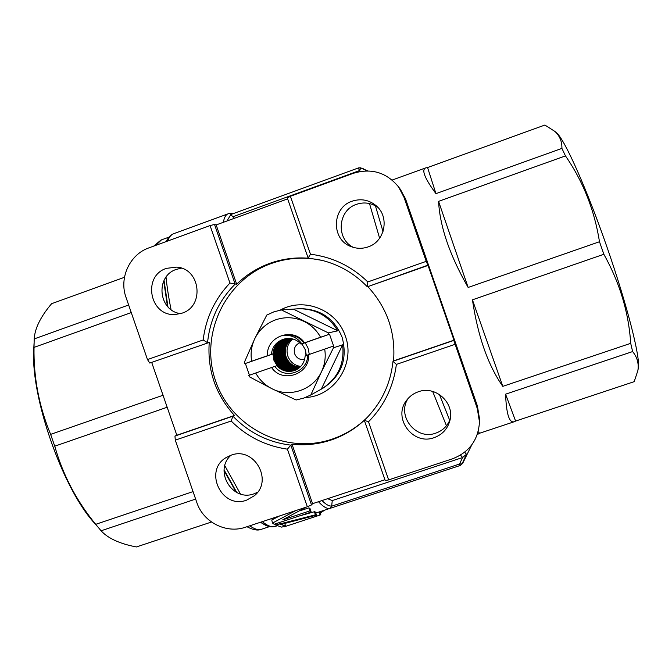 <?xml version="1.0" encoding="UTF-8"?>
<svg xmlns="http://www.w3.org/2000/svg" width="672" height="672" viewBox="0 0 672 672"><rect width="100%" height="100%" fill="white"/><g stroke="black" fill="none" stroke-linecap="round" stroke-linejoin="round"><path stroke-width="1.01" d="M305.348 349.289L306.306 355.48M295.386 370.205C285.886 372.33 279.124 368.869 275.1 359.831C272.857 349.474 276.646 342.384 286.44 338.554M301.854 343.846L305.113 349.356L306.071 355.564M295.268 370.255C285.709 372.464 278.897 369.02 274.831 359.906C272.588 349.474 276.419 342.367 286.314 338.57M295.856 369.995C286.583 371.792 280.022 368.306 276.167 359.52C273.941 349.482 277.536 342.476 286.952 338.495M295.739 370.045C286.406 371.927 279.796 368.449 275.898 359.596C273.672 349.482 277.309 342.451 286.826 338.512M296.327 369.768C287.28 371.263 280.913 367.744 277.225 359.209C275.008 349.482 278.418 342.56 287.465 338.453M296.209 369.827C287.104 371.398 280.694 367.878 276.965 359.285C274.739 349.482 278.2 342.544 287.339 338.461M296.78 369.533C287.977 370.726 281.803 367.189 278.275 358.907C276.066 349.49 279.3 342.661 287.977 338.428M296.663 369.592C287.801 370.86 281.585 367.324 278.015 358.982C275.806 349.482 279.082 342.636 287.851 338.428M297.226 369.281C288.666 370.196 282.694 366.635 279.308 358.604C277.124 349.482 280.182 342.754 288.49 338.411M297.116 369.34C288.49 370.331 282.475 366.769 279.056 358.68C276.864 349.482 279.964 342.728 288.364 338.411M297.662 369.012C289.346 369.659 283.576 366.089 280.342 358.302C278.174 349.482 281.064 342.854 289.002 338.419M297.553 369.079C289.178 369.793 283.357 366.223 280.081 358.378C277.914 349.482 280.837 342.829 288.868 338.411M298.091 368.726C290.035 369.13 284.458 365.551 281.358 358.008C279.216 349.474 281.938 342.947 289.506 338.436M297.982 368.802C289.867 369.264 284.239 365.686 281.106 358.084C278.956 349.474 281.719 342.922 289.38 338.436M298.511 368.432C290.716 368.592 285.331 365.022 282.366 357.714C280.249 349.465 282.803 343.048 290.018 338.478M298.402 368.508C290.539 368.726 285.113 365.156 282.114 357.79C279.997 349.465 282.584 343.022 289.892 338.461M298.914 368.13C291.388 368.063 286.205 364.493 283.357 357.42C281.282 349.448 283.668 343.148 290.522 338.528M298.813 368.206C291.22 368.197 285.986 364.627 283.114 357.496C281.022 349.448 283.458 343.123 290.396 338.512M299.317 367.802C292.051 367.525 287.062 363.972 284.348 357.134C282.307 349.432 284.533 343.258 291.035 338.596M299.216 367.886C291.892 367.66 286.852 364.098 284.105 357.21C282.055 349.44 284.323 343.224 290.909 338.579M299.704 367.466C292.723 366.996 287.927 363.451 285.323 356.849C283.324 349.415 285.398 343.358 291.539 338.68M299.611 367.55C292.555 367.13 287.708 363.586 285.079 356.924C283.072 349.423 285.18 343.333 291.413 338.663M300.754 366.45C294.487 365.501 290.186 362.057 287.843 356.118C285.894 349.331 287.532 343.61 292.774 338.957M299.998 367.206C293.21 366.593 288.565 363.065 286.054 356.639C284.08 349.398 286.037 343.442 291.917 338.755M294.899 370.406C285.188 372.868 278.225 369.449 274.016 360.15C271.774 349.474 275.747 342.3 285.928 338.629M283.231 339.318L285.432 338.722L283.231 339.318C276.2 341.888 272.236 346.92 271.354 354.438L268.859 355.32L272.975 353.942L273.882 360.184L277.032 365.652L274.865 366.391M272.908 353.959C273.857 345.971 278.158 340.864 285.802 338.654M272.975 353.942L244.742 363.72L244.448 362.107L254.722 338.789C251.404 345.946 250.379 353.43 251.639 361.25L267.49 355.732C265.902 336.26 293.656 326.5 304.55 342.821L320.586 337.235C316.705 330.263 311.22 325.004 304.13 321.468C294.857 317.125 285.407 316.562 275.772 319.78C266.255 323.308 259.241 329.641 254.722 338.789L266.759 315.084L273.84 311.867L281.383 309.926L328.322 332.884L337.781 330.826C328.751 315.991 315.655 308.633 298.494 308.759L281.383 309.926M321.476 389.029C337.68 378.832 344.736 364.09 342.628 344.82L333.488 347.785L321.518 371.692C324.895 364.51 325.954 356.975 324.694 349.087L308.65 354.656C310.178 374.237 282.349 383.796 271.572 367.517L255.704 373.01C259.543 379.94 264.978 385.182 272.009 388.752L296.134 399.991L303.694 398.118L310.808 394.968L322.955 388.214C341.485 375.976 347.869 358.991 342.107 337.26C334.286 318.436 320.309 308.91 300.174 308.675L298.494 308.759M320.586 337.235L329.095 334.345L328.322 332.884M329.095 334.345L305.172 342.728L308.053 348.079L309.221 354.06M333.488 347.785L333.606 346.03L329.524 334.244M299.72 342.787C295.109 345.072 293.42 348.734 294.647 353.783C296.57 358.176 299.888 360.083 304.609 359.495M167.168 407.24L54.751 446.183C62.849 474.886 76.499 500.934 95.71 524.328L101.086 530.788C107.982 538.381 119.759 543.766 136.399 546.958L211.495 522.01M195.636 499.086L101.086 530.788M260.358 522.295L266.692 525.722M280.224 310.128C303.794 296.713 336.966 309.817 345.324 336.109C355.816 363.737 334.328 396.455 305.306 397.53M292.018 444.242L312.572 503.672L311.522 504.932L307.331 506.772L287.406 449.165C265.591 445.956 246.842 436.573 231.16 421.008L175.291 440.143L174.964 436.061L232.949 416.178C248.842 432.701 268.145 442.352 290.842 445.133L292.018 444.242C305.365 445.654 318.419 444.242 331.187 439.992C343.93 435.658 355.219 428.854 365.072 419.563L367.139 417.547C382.049 401.814 390.667 383.057 393.011 361.276L453.802 340.427L477.288 408.509L477.414 405.997L405.796 199.626L400.512 189.521M231.16 421.008L232.949 416.178L234.469 415.464C215.712 394.708 207.304 370.364 209.236 342.443L149.764 363.048L209.236 342.443M210.076 225.565L214.528 224.473L235.15 284.113C219.047 300.35 209.849 319.88 207.556 342.712L203.162 339.965C205.876 318.024 214.805 299.048 229.95 283.021L210.076 225.565L148.966 247.85C129.738 254.411 118.877 277.99 126.017 297.385L147.487 359.579L203.162 339.965M229.95 283.021L236.67 284.206C246.271 274.831 257.384 267.851 270.018 263.273C282.694 258.779 295.756 257.116 309.221 258.292L308.137 258.04L287.322 197.929L290.396 196.274L310.472 254.226C332.548 257.032 351.658 266.272 367.811 281.938L426.224 261.349L428.047 265.44L367.828 286.633C387.114 307.65 395.699 332.405 393.565 360.898L453.978 340.175L428.047 265.44M322.526 260.501C305.105 256.628 288.036 257.62 271.32 263.491C224.944 279.796 199.273 334.79 215.67 381.158C231.386 427.762 285.558 455.12 332.111 439.135C345.551 434.557 357.344 427.241 367.492 417.178M166.505 268.338C141.868 275.957 149.831 316.915 175.459 314.471L182.003 313.177C204.868 306.323 200.508 268.489 176.66 267.12L166.505 268.338M181.465 268.17L176.551 269.321C155.047 275.864 158.18 310.792 180.524 313.648M231.067 455.213L226.405 457.414C203.104 470.383 221.676 509.746 246.599 500.153L254.268 495.793C273.756 480.572 254.016 446.124 231.067 455.213M230.95 455.255C213.427 470.711 232.344 502.27 254.108 493.769L257.569 492.265M418.27 391.793C413.532 393.439 409.668 396.262 406.669 400.243C392.297 417.824 412.868 445.864 434.162 437.632C442.218 434.683 447.434 429.089 449.82 420.865C455.154 403.133 435.548 385.123 418.27 391.793M408.181 398.404C396.304 415.699 416.027 440.681 435.742 433.146C442.672 430.685 447.485 426.023 450.19 419.168M352.187 201.18C331.808 207.514 330.935 239.392 350.893 246.523C356.546 248.758 362.258 248.892 368.046 246.918C384.905 241.651 389.878 217.148 376.32 205.867C369.146 199.878 361.099 198.324 352.187 201.18M377.756 207.27C371.112 202.793 363.997 201.818 356.412 204.364C337.747 210.286 335.756 239.064 353.405 247.397M299.796 510.854L308.96 507.83L310.313 508.973L311.144 512.081L309.775 510.922L308.96 507.83M311.144 512.081L274.159 524.278L272.513 523.068L271.74 519.977L279.502 515.995M299.536 515.911L314.454 511.72L315.37 514.836L316.436 515.18L280.787 524.471L285.516 525.899L281.719 527.15L275.646 525.025L315.37 514.836M316.436 515.18L315.504 512.064L314.454 511.72M363.418 168.806L361.024 168.008L367.013 170.89M462.546 457.548L466.494 454.28L462.101 463.831L459.564 464.024L462.546 457.548L332.27 500.564L327.617 498.691M515.6 421.067L634.183 381.671L637.854 370.642C638.988 363.644 637.241 357.286 632.629 351.565L505.579 394.178L515.6 421.067L514.189 421.747C509.225 423.133 506.352 413.944 505.579 394.178M632.629 351.565L630.706 343.333C628.69 312.413 619.744 282.727 603.851 254.276L472.433 299.83L502.799 386.358L630.706 343.333M502.799 386.358C488.015 365.215 477.893 336.37 472.433 299.83M603.851 254.276L599.491 241.735C594.443 210.034 583.103 181.415 565.463 155.896L438.564 201.365L468.14 287.456L599.491 241.735M468.14 287.456C449.795 255.436 439.933 226.741 438.564 201.365M565.463 155.896L561.91 148.386C562.086 141.574 559.751 135.92 554.904 131.435L544.874 125.042L427.568 167.555L435.952 193.645L561.91 148.386M435.952 193.645C424.687 178.366 421.277 169.789 425.704 167.891L427.568 167.555M638.24 368.584L638.4 367.744C640.307 357.042 627.194 305.231 607.043 247.262C586.925 189.294 565.093 140.473 556.954 133.216L556.282 132.628M236.67 284.206L216.166 224.927L287.65 198.878M234.469 415.464L176.828 435.229L151.78 362.662M405.812 199.668L403.99 197.282L426.224 261.349M403.99 197.282L398.614 186.984C386.593 172.418 371.54 167.857 353.438 173.284L290.396 196.274M455.02 344.333L396.396 364.409C393.414 386.744 384.124 405.88 368.508 421.798L388.634 479.909L385.216 480.572L364.342 420.311L368.508 421.798M404.393 196.14L477.414 405.98L479.556 419.152L479.48 421.949C478.296 439.967 469.283 452.264 452.449 458.825L388.634 479.909M479.48 421.949L477.288 408.509M307.331 506.772L245.465 527.218C226.271 534.005 203.154 522.161 196.795 502.446L175.291 440.143M360.822 171.377L359.318 170.654L232.781 216.804L230.933 214.502M332.27 500.564L331.657 506.184L459.564 464.024L460.219 465.469L330.019 508.36L331.657 506.184M232.781 216.804L234.444 218.266M479.556 419.152L477.414 405.98M312.572 503.672L384.93 479.749M176.828 435.229L174.964 436.061M149.764 363.048L147.487 359.579M216.166 224.927L214.528 224.473M427.703 265.23L367.828 286.633M393.565 360.898L393.011 361.276L396.396 364.409M287.406 449.165L290.842 445.133L311.522 504.932M367.811 281.938L367.105 286.558C354.497 273.571 339.511 264.852 322.132 260.4L308.137 258.04L310.472 254.226M367.819 170.898L360.427 167.79L358.537 167.891L359.318 170.654L361.024 168.008L358.537 167.891L230.832 214.502M306.146 507.167L282.803 519.742M282.82 519.817L309.775 510.922M272.513 523.068L295.73 510.628L268.565 519.582M278.998 522.682L279.3 523.816M275.344 523.883L275.646 525.025M284.819 523.597L285.516 525.899M319.822 511.728L320.796 514.676L320.074 515.038L284.063 526.89L283.912 526.428M320.074 515.038L319.082 511.98M320.275 513.089L324.635 510.149M227.312 476.784L227.833 476.994M124.471 277.292L51.618 303.694C40.664 316.613 34.86 328.356 34.196 338.915L128.638 304.996M131.25 312.564L34.02 347.39C33.508 377.496 39.043 406.484 50.627 434.372L163.036 395.262M95.71 524.328L193.057 491.602M167.345 239.56L166.169 241.576M163.724 281.047L167.479 306.348M224.07 470.644L236.124 492.156M34.037 343.526L33.6 352.103C31.777 398.773 61.681 484.873 92.022 520.338L92.963 521.472M34.196 338.915L34.02 347.39M50.627 434.372L54.751 446.183M284.138 335.303L284.138 335.303C291.598 334.967 297.486 337.806 301.795 343.829L304.248 342.955L299.2 338.352C294.664 335.395 289.775 334.362 284.525 335.227L284.76 335.185M271.572 367.517L274.856 366.383C284.525 380.394 308.238 371.944 307.616 355.018L305.147 355.883C304.559 362.863 301.098 367.718 294.781 370.448C287.868 372.658 281.879 371.087 276.83 365.719M284.054 362.956L281.366 357.319L280.627 351.044M282.752 361.074L280.526 353.338M280.644 349.482L281.971 344.534M305.172 342.728L301.006 344.114C296.738 339.528 291.547 337.73 285.432 338.722M245.398 363.544L249.43 375.211M337.781 330.826L293.664 309.28M321.3 389.13L342.628 344.82M255.704 373.01L248.791 375.43L249.556 376.883L272.009 388.752C289.59 397.95 313.228 389.894 321.518 371.692L310.808 394.968M333.186 346.164L324.694 349.087M244.742 363.72L251.639 361.25M307.616 355.018L308.65 354.656M271.354 354.438L267.49 355.732M304.55 342.821L303.887 343.064M301.795 343.829L301.006 344.114M249.74 525.806C254.352 529.082 258.258 530.242 261.442 529.276L261.878 529.133M173.956 233.604L173.485 233.772C171.049 234.755 169.117 237.166 167.681 241.021M166.034 277.158C166.975 286.759 168.647 297.57 171.058 309.59M224.834 465.73L240.433 493.97M262.324 521.648C267.464 525.874 271.732 527.478 275.134 526.453L275.554 526.319M223.339 222.314C224.204 217.602 225.742 214.788 227.951 213.881L228.312 213.755M460.412 465.419L462.664 463.344M330.019 508.36C327.146 509.074 323.291 506.856 318.469 501.724M375.421 205.8L383.015 231.613M439.404 394.456L449.719 420.336M464.663 452.231L466.494 454.28M478.145 431.676L479.606 433.238M230.79 214.595L227.01 220.979M321.98 500.556C325.928 504.529 329.162 506.352 331.674 506.041M462.638 457.514L460.513 455.112M446.443 425.762L432.659 391.415M379.613 238.232L369.499 203.54M161.482 239.862L155.77 245.364M246.96 526.722C253.084 529.964 257.914 530.821 261.442 529.276L269.514 526.621M233.1 213.679C230.194 213.276 228.48 213.343 227.951 213.881L173.485 233.772C170.352 235.108 167.992 237.678 166.396 241.492M164.044 280.392L167.933 306.835M224.112 469.963L236.779 492.5M260.744 522.169C265.818 526.176 270.606 527.612 275.134 526.453L277.091 525.815M351.313 246.691L350.893 246.523M471.794 444.847L462.613 463.453L460.286 465.452L315.798 513.055M425.704 167.891L392.146 180.054M514.189 421.747L479.548 433.255L477.212 434.675M556.954 133.216L554.904 131.435M638.4 367.744L637.854 370.642M398.614 186.984L400.529 189.546M153.737 246.103L160.994 240.038L169 237.124M92.022 520.338L97.398 526.453M33.6 352.103L34.028 343.98"/></g></svg>
